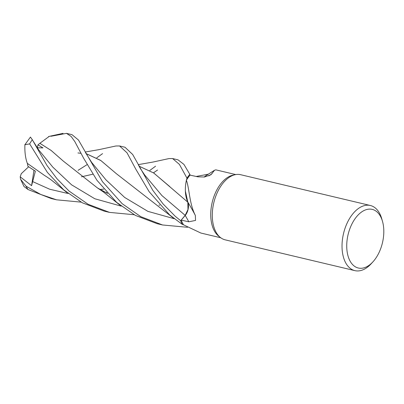<?xml version="1.0" encoding="UTF-8"?>
<svg xmlns="http://www.w3.org/2000/svg" width="404" height="404" viewBox="0 0 404 404"><rect width="100%" height="100%" fill="white"/><g stroke="black" fill="none" stroke-linecap="round" stroke-linejoin="round"><path stroke-width="0.61" d="M115.892 145.99L119.564 145.96L127.023 152.808L135.734 169.054L149.152 191.708L169.695 214.973L182.406 224.462A33.456 19.619 -76.6 0 1 180.659 220.7L185.189 215.362L187.981 209.535L187.83 202.182L185.365 191.011A26.634 15.615 -76.6 0 1 186.401 180.234A32.471 19.039 -76.6 0 1 186.456 180.139L186.956 178.169A33.456 19.619 -76.6 0 1 189.824 174.346L183.941 164.413L178.028 159.843L172.614 158.555L179.427 164.423L186.966 178.134A33.471 19.629 -76.6 0 1 189.819 174.336M204.081 177.053L206.989 175.053L204.081 177.053M372.907 261.873L371.119 263.822A33.471 19.629 -76.6 0 1 354.899 270.64L225.164 239.84A33.471 19.629 -76.6 0 1 220.402 237.491L218.604 236.072A32.471 19.039 -76.6 0 1 211.853 224.301A32.471 19.039 -76.6 0 1 233.073 175.119L235.32 174.659A33.471 19.629 -76.6 0 1 240.627 174.7L370.362 205.5A33.471 19.629 -76.6 0 1 381.79 218.882L382.512 221.427A30.128 17.665 -76.6 0 1 382.775 222.417A30.128 17.665 -76.6 0 1 372.907 261.873A30.128 17.665 -76.6 0 1 347.763 254.974A30.128 17.665 -76.6 0 1 358.797 214.317A30.128 17.665 -76.6 0 1 382.512 221.427M235.754 174.578L215.842 169.852L214.559 170.23L210.913 174.781L204.414 177.013L197.814 176.821L190.057 175.129A32.471 19.039 -76.6 0 0 186.456 180.139L186.956 178.169L186.456 180.139M186.401 180.234C189.526 189.047 189.284 203.571 195.344 215.433L195.546 220.427L188.819 221.791L181.219 220.124L185.224 215.443A564.06 282.28 -169.7 0 1 188.819 221.791M220.402 237.491A33.471 19.629 -76.6 0 1 213.443 225.361A33.471 19.629 -76.6 0 1 235.32 174.659M354.899 270.64A33.471 19.629 -76.6 0 1 343.178 256.161A33.471 19.629 -76.6 0 1 348.42 220.508A33.471 19.629 -76.6 0 1 370.362 205.5M185.365 191.011A26.634 15.615 -76.6 0 0 187.84 202.106A566.696 283.598 -169.7 0 1 195.344 215.433M187.84 202.106A9.625 5.641 -76.6 0 1 185.224 215.443M220.751 237.759L200.844 233.032L183.598 224.851A32.471 19.039 -76.6 0 1 183.552 224.786L182.406 224.462L183.552 224.786A32.471 19.039 -76.6 0 1 181.219 220.124M187.981 209.535L185.178 215.357L180.659 220.7L185.178 215.357C188.234 211.176 189.097 206.727 187.779 202.025M208.853 175.871A566.696 311.641 -107.8 0 0 212.06 173.654M204.131 177.048A26.634 15.615 -76.6 0 1 206.575 175.296L214.559 170.23M204.086 177.053L206.949 175.078M186.966 178.134L186.956 178.169A33.456 19.619 -76.6 0 1 189.824 174.346L190.127 175.149M187.804 202.172L153.757 173.008L139.047 166.165M168.968 158.58L172.614 158.555M78.088 170.331L87.057 164.645M96.773 157.833L102.56 153.621M182.406 224.462A33.456 19.619 -76.6 0 1 180.659 220.7L175.24 216.292L163.105 203.964L152.773 190.289L132.709 154.525L125.018 147.258L119.564 145.96M69.099 191.092L56.959 178.699L47.036 165.574L32.315 139.728L30.436 137.072L24.896 144.738L29.654 143.9L47.379 172.397L63.66 189.799L82.29 202.778L104.101 211.1L109.555 212.393L88.153 204.303L69.099 191.092M122.17 203.692L102.454 181.643L78.487 140.047L72.013 134.673L66.493 133.36L71.154 136.466L74.856 141.647L83.583 158.146L96.975 180.315L116.66 202.384L135.38 215.403L157.151 223.69L162.565 224.977L140.819 216.69L122.17 203.692M50.914 136.274L66.493 133.36M81.118 202.136L56.545 199.808L40.759 194.465L26.048 186.214L20.574 179.255L24.003 186.502L28.068 189.547L51.258 198.551M20.574 179.255L20.2 176.836L21.261 173.705L28.623 166.776M81.502 176.816L92.864 174.195L81.482 176.8M149.828 170.438L155.56 166.206M139.067 166.201L153.636 172.952L169.786 186.603M37.148 147.773L42.94 147.899L37.981 144.834L39.895 143.294L51.096 150.429L63.418 161.196M102.667 190.88L107.514 193.385M134.148 214.726L109.555 212.393M39.89 143.329L51.121 150.429L63.327 161.115L97.49 187.966L107.57 193.445M158.903 205.141L159.802 205.136M39.905 143.258L49.258 136.36M187.522 227.29L162.565 224.977M116.453 173.765L100.854 160.55L86.047 153.616M77.922 152.939L81.058 153.333M86.027 153.581L100.717 160.418L116.438 173.75L173.281 217.958M20.2 176.836L31.588 185.678L35.38 171.185L27.916 166.297L27.361 163.393M105.808 192.511L106.712 192.506M66.943 192.582L55.52 183.34C52.848 181.381 51.975 180.139 44.374 175.341L27.336 163.373C25.422 158.196 24.614 151.894 24.907 144.465M105.873 192.546L106.742 192.541M31.588 185.678L33.966 170.291M182.386 224.457A33.471 19.629 -76.6 0 1 180.649 220.71M37.981 144.834L37.309 147.879M185.178 215.357L161.938 195.592L144.703 175.023M29.654 143.9A33.471 19.629 -76.6 0 1 32.315 139.728M28.068 189.547A33.471 19.629 -76.6 0 1 26.048 186.214M144.667 174.977L140.314 168.473L138.436 164.973M32.593 140.264L38.612 149.773L52.848 167.17L71.584 184.825L94.819 198.763L121.2 206.136M91.587 162.327L105.909 179.8L124.654 197.44L147.889 211.363L174.27 218.736M32.431 181.482L49.677 189.229L68.145 193.541M169.013 158.57L152.813 162.085L138.264 164.63M103.49 191.324L107.449 193.314M63.029 133.36L48.621 136.496M97.49 187.966L103.444 191.986L120.139 205.303M91.652 162.413L85.557 152.677M115.998 145.965L98.702 149.692L85.219 152.025M153.475 172.811L157.535 170.054M100.051 189.431L103.762 189.133M208.464 174.159L196.167 176.462M56.545 199.808L51.03 198.5"/></g></svg>
